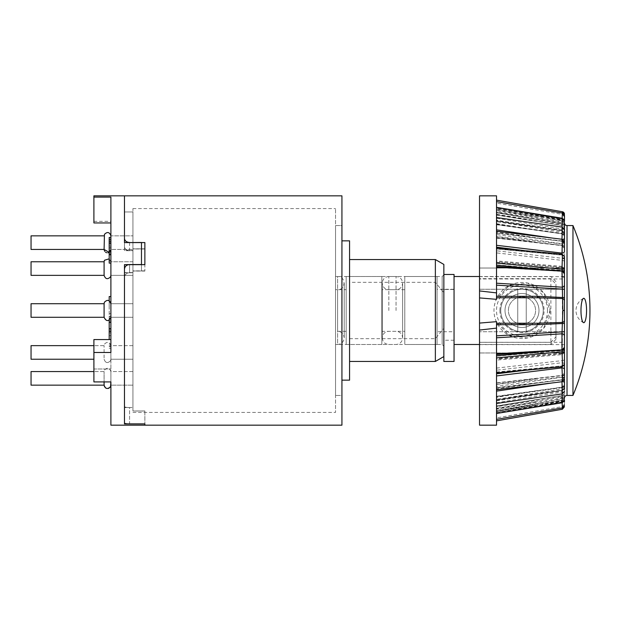 <?xml version="1.0" encoding="UTF-8"?>
<svg xmlns="http://www.w3.org/2000/svg" width="621" height="621" viewBox="0 0 621 621"><rect width="100%" height="100%" fill="white"/><g stroke="black" fill="none" stroke-linecap="round" stroke-linejoin="round"><path stroke-width="0.47" stroke-dasharray="3.1 2.33" d="M335.534 225.563L335.534 395.437L335.534 225.563L335.534 395.437L335.534 225.563L341.93 225.563L341.93 395.437L335.534 395.437L341.93 395.437L341.93 225.563L341.93 395.437L341.93 225.563L335.534 225.563M341.93 380.153L341.93 240.847L341.93 380.153M349.569 240.847L349.569 380.153M349.569 282.33L349.569 361.461L349.569 259.539L349.569 282.33L435.36 282.33L443.852 292.67L443.852 264.437M349.569 338.67L435.36 338.67L435.36 361.461M435.36 259.539L435.36 282.33M443.852 361.461L443.852 274.466L443.852 356.563L443.852 328.33L435.36 338.67M443.852 292.67L443.852 328.33M443.852 346.176L443.852 274.824L443.852 346.176L442.152 344.476L335.534 344.476L335.534 276.524L335.534 344.476L335.534 276.524L335.534 344.476L337.614 344.476L337.614 276.524C346.107 276.12 346.107 290.1 337.614 289.689L337.614 331.311L337.614 289.689L335.534 289.689L335.534 412.429L335.534 208.571L335.534 331.311L335.534 289.689L335.534 331.311L335.534 289.689L346.176 289.689L346.176 331.311L346.176 289.689M442.152 344.476L442.152 276.524L442.152 344.476M132.941 272.681L129.579 272.681C126.467 272.968 124.774 274.567 124.479 277.494C124.767 274.575 126.467 272.968 129.579 272.681L132.941 272.681L132.941 407.555L132.941 272.681M124.479 406.522L124.479 277.494L124.479 406.522C124.759 407.182 126.459 407.523 129.579 407.555C126.459 407.523 124.759 407.182 124.479 406.522L124.479 423.017L124.479 406.522M129.579 242.578L129.579 250.612C126.467 250.348 124.774 249.005 124.479 246.599L124.479 211.971L124.479 246.599C124.767 249.005 126.467 250.341 129.579 250.612L132.941 250.612L129.579 250.612L129.579 242.485L141.472 242.485L141.472 270.973L132.941 270.973L141.472 270.973L141.472 264.554L129.579 264.554C126.474 264.833 124.774 266.417 124.479 269.312L124.479 423.017C124.767 423.584 126.467 423.879 129.579 423.902L129.579 407.555L132.941 407.555L129.579 407.555L129.579 423.902L144.872 423.902L144.872 411.001L132.941 411.001L144.872 411.001L144.872 423.902L144.872 410.978L144.872 423.879M132.941 250.612L132.941 211.971L132.941 250.612L132.941 248.905L141.472 248.905L132.941 248.905L132.941 250.612M124.479 246.599L124.479 238.417L124.479 246.599M144.872 242.4L144.872 270.865L144.872 242.4L124.479 242.4L124.479 195.832L124.479 238.417C124.774 240.863 126.474 242.221 129.579 242.485M341.93 195.832L341.93 425.168M144.872 423.926L144.872 425.168L144.872 423.902L124.479 423.926L124.479 264.453L144.872 264.453M144.872 270.865L132.941 270.865L132.941 411.001L132.941 407.555L124.479 407.578L124.479 264.453M141.472 242.485L141.472 248.905L141.472 242.485M141.472 270.973L141.472 248.905L141.472 270.973M132.941 270.973L132.941 411.001L132.941 270.973M132.941 248.905L132.941 208.571L132.941 248.905M555.974 336.815L555.974 284.185L550.881 278.674L479.528 278.674L479.528 342.326L550.881 342.326L555.974 336.815L555.974 339.376L555.974 284.185M550.881 278.674L550.881 344.476L479.528 344.476M454.044 344.476L454.044 276.524L454.044 344.476M555.974 339.376L550.881 344.476L550.881 342.326M454.044 331.738L454.044 289.262L454.044 331.738L437.06 331.738L437.06 289.262L437.06 331.738M437.06 344.476L437.06 276.524L437.06 344.476L404.783 344.476L404.783 276.524L404.783 344.476M404.783 331.311L404.783 289.689L404.783 331.311L381.845 331.311L381.845 289.689L381.845 331.311M381.845 344.476L381.845 276.524L381.845 344.476L346.176 344.476L346.176 276.524L346.176 344.476M346.176 331.311L337.614 331.311C341.534 331.63 343.731 333.819 344.197 337.894L344.197 283.106L344.197 337.894C343.731 341.961 341.534 344.158 337.614 344.476L337.614 276.524L335.534 276.524L442.152 276.524L443.852 274.824M479.528 342.326L479.528 278.674M454.044 361.461L454.044 274.466L443.852 274.466L443.852 340.23L443.852 274.466M454.044 289.479L443.852 289.479L454.044 289.479L454.044 340.23L454.044 289.479M564.466 397.479L564.404 398.053L564.466 397.479C564.178 398.946 563.464 399.792 562.331 400.017L561.974 401.484L564.466 401.259L564.466 349.584A2.546 1.032 0 0 1 562.362 350.601L496.521 356.151L496.521 322.175C493.128 314.412 493.128 306.627 496.521 298.825L509.212 285.559L527.493 283.013L543.662 292.716L550.027 310.5L543.67 328.276L527.516 337.979L509.204 335.441L496.521 322.175L496.521 425.168M496.521 356.151L496.521 360.095L562.129 354.63L561.92 353.815L496.521 359.272L496.521 358.627L496.521 384.484L562.207 377.032L562.331 375.526L562.347 406.623L562.331 400.017L496.521 411.335L548.001 402.462M564.466 373.687C564.178 374.75 563.464 375.363 562.331 375.526L496.521 383.11L496.521 399.295L562.269 390.159L564.466 387.628M564.466 384.989C564.178 386.246 563.464 386.968 562.331 387.162L496.521 396.555L496.521 410.597L562.315 400.165L564.466 397.642M496.521 405.932L562.323 395.445C564.132 394.327 564.846 393.489 564.466 392.93M496.521 390.267L496.521 412.88L496.521 408.276L496.521 409.092L561.974 398.34A2.546 1.242 0 0 0 564.466 397.106L564.466 394.933L564.466 399.117L561.974 398.985L496.521 410.403L496.521 420.852L496.521 406.033L496.521 406.708L561.974 396.283A2.546 1.389 180 0 0 564.466 394.894L561.974 398.34L562.339 402.726M564.466 400.242A2.546 0.916 180 0 1 561.974 401.158L496.521 412.414L496.521 417.886L562.347 406.623L564.466 404.108M564.466 398.123C564.178 399.598 563.464 400.444 562.331 400.677L561.974 401.911A2.546 0.753 -0 0 0 564.466 401.166L564.466 401.671A2.546 0.404 180 0 1 561.974 402.074L496.521 413.664L496.521 420.852L496.521 413.074L561.974 401.484L562.362 409.255M535.605 405.303L496.521 412.352M496.521 419.369L496.521 413.33L561.974 401.911L562.354 407.935M560.383 397.712L562.331 397.393C563.464 397.176 564.178 396.353 564.466 394.933M496.521 413.493L496.521 409.092M496.521 403.479L496.521 400.157L562.331 390.314L562.292 393.861M496.521 388.117L496.521 389.041L535.605 383.297L496.521 388.055L561.974 380.013L562.23 381.721M496.521 375.946L496.521 389.771M496.521 357.906L496.521 373.819M496.521 372.973L496.521 372.189L496.521 372.685L561.974 366.048L562.16 366.84M496.521 337.793L496.521 355.825M496.521 353.823L562.075 349.607C564.085 348.56 564.877 347.713 564.466 347.069L564.466 347.178A2.546 2.484 -0 0 1 561.974 349.654L562.09 349.864M496.521 328.113L496.521 335.852M564.466 320.056L564.466 323.409M564.466 379.19L564.466 377.785C564.178 378.919 563.464 379.571 562.331 379.749L561.974 380.013A2.546 2.042 -0 0 0 564.466 377.972L564.466 382.66M564.466 388.055L564.466 392.682L564.466 388.055C564.178 389.359 563.464 390.112 562.331 390.314L561.974 390.935A2.546 1.677 0 0 0 564.466 389.258L564.466 388.055M564.466 397.991L564.466 223.009M562.16 254.16L561.974 254.952A2.546 2.313 0 0 1 564.466 257.265L564.466 257.661C564.869 257.04 564.101 256.201 562.16 255.13L496.521 248.974M564.466 349.584L564.466 226.122A2.546 1.389 180 0 0 561.974 224.717L561.974 245.334L562.207 243.968L564.466 246.498M564.466 223.607L561.974 223.917L562.331 225.555C563.464 225.772 564.178 226.572 564.466 227.961L564.466 215.666M564.466 220.789L564.466 223.894A2.546 1.242 -0 0 0 561.974 222.66L562.331 223.607L562.168 218.243M564.466 229.661L564.466 231.742A2.546 1.677 -0 0 0 561.974 230.065L562.075 227.107M564.466 241.81L564.466 243.028A2.546 2.042 0 0 0 561.974 240.987L561.989 239.248M564.466 273.675L564.466 273.822A2.546 2.484 0 0 0 561.974 271.346L562.331 270.872L561.974 271.346L496.521 267.177M564.466 363.735L564.466 364.574C564.178 365.482 563.464 366.01 562.331 366.157L561.974 366.048A2.546 2.313 -0 0 0 564.466 363.735M564.466 399.117L564.466 400.211M564.466 401.671L564.466 405.428M572.966 225.563L572.966 395.437M564.466 351.571A2.546 2.243 180 0 1 561.92 353.815L562.362 353.108L562.362 360.599A2.546 1.413 180 0 0 564.466 359.202M564.466 364.488A2.546 1.731 -0 0 0 561.974 362.757C562.486 369.891 562.486 381.154 561.974 375.666L562.331 375.526M496.521 368.09L562.362 360.599L561.974 362.757L496.521 370.209M564.466 373.524A2.546 2.142 180 0 1 561.974 375.666L496.521 383.11M564.466 378.593A2.546 1.312 -0 0 0 564.272 378.088M562.347 377.304A2.546 1.312 -0 0 0 561.974 377.289L496.521 386.425M564.466 385.858A2.546 1.809 180 0 1 561.974 387.659L562.331 387.162M564.466 389.724A2.546 0.823 0 0 0 561.974 388.901L496.521 399.326M564.466 393.039C564.178 394.428 563.464 395.228 562.331 395.445L496.521 406.033M564.466 397.393L561.974 397.083L496.521 408.339M562.284 407.95L562.331 400.677L541.962 404.186M562.168 402.757L562.331 397.393M564.233 392.41A2.546 0.652 180 0 0 561.974 392.03L562.331 390.314M562.075 393.893L561.974 392.03L496.521 402.781M562.805 381.581A2.546 1.157 180 0 0 561.974 381.511L561.974 380.013M561.989 381.752L552.022 382.971M561.974 367.888L562.331 366.157M562.331 350.128L561.974 349.654L562.331 350.128M564.466 256.426C564.178 255.51 563.464 254.983 562.331 254.843L561.974 253.112M561.974 254.952L496.521 248.811L496.521 248.027M562.23 239.279L562.331 241.251C563.464 241.429 564.178 242.081 564.466 243.215M562.805 239.419A2.546 1.157 180 0 1 561.974 239.489L552.022 238.029M562.292 227.139L562.331 230.686C563.464 230.888 564.178 231.641 564.466 232.945M564.233 228.59A2.546 0.652 180 0 1 561.974 228.97L496.521 218.219L496.521 220.843L496.521 217.521M562.339 218.274L561.974 222.66L496.521 211.908L496.521 207.507M564.466 226.067C564.178 224.647 563.464 223.824 562.331 223.607L562.797 223.731C564.132 224.779 564.691 225.57 564.466 226.122M564.466 221.883L561.974 222.015L496.521 210.597L496.521 212.793L562.331 223.607M564.466 219.834A2.546 0.753 0 0 0 561.974 219.089L562.331 220.323L562.284 213.05M562.354 213.065L561.974 219.089L496.521 207.67L496.521 201.631M564.466 222.877C564.178 221.402 563.464 220.556 562.331 220.323L496.521 208.881L496.521 201.755L496.521 210.597M564.466 219.329A2.546 0.404 180 0 0 561.974 218.926L496.521 207.336L496.521 208.772M564.466 219.741L561.974 219.516L562.331 220.983L562.347 214.377L561.974 223.917L496.521 212.661L496.521 200.148L496.521 207.926L561.974 219.516L562.362 211.753M564.466 223.521L564.404 222.939L564.466 223.521C564.178 222.054 563.464 221.208 562.331 220.983L548.001 218.538M564.466 220.758A2.546 0.916 180 0 0 561.974 219.842L496.521 208.586L496.521 203.114L562.347 214.377L564.466 216.892M496.521 215.076L562.323 225.555L561.974 224.717L496.521 214.292L496.521 214.967L496.521 212.661M564.466 231.276A2.546 0.823 -0 0 1 561.974 232.099L496.521 221.674L496.521 211.256L496.521 214.967L562.331 225.555L564.466 228.07M564.466 236.011C564.178 234.761 563.464 234.039 562.331 233.838L561.974 233.341A2.546 1.809 180 0 1 564.466 235.142M564.466 242.407A2.546 1.312 0 0 1 561.974 243.711L496.521 234.575L496.521 221.674M564.466 247.313C564.178 246.258 563.464 245.644 562.331 245.474L561.974 245.334C562.222 243.09 562.354 243.634 562.362 246.987L562.362 267.892L561.92 267.822L562.129 266.37L564.466 268.916M564.466 247.476A2.546 2.142 180 0 0 561.974 245.334L496.521 237.89L496.521 234.575M564.466 256.512A2.546 1.731 -0 0 1 561.974 258.243L496.521 250.791L496.521 237.68L562.331 245.474M564.466 261.798A2.546 1.413 0 0 0 562.362 260.401L496.521 252.91L496.521 250.791M564.466 271.307L562.362 267.892M564.466 269.429A2.546 2.243 180 0 0 561.92 267.185C562.199 265.617 562.347 266.688 562.362 270.399L496.521 264.849L496.521 298.825L496.521 195.832M564.466 271.416A2.546 1.032 0 0 0 562.362 270.399L562.362 350.601C562.347 354.312 562.199 355.383 561.92 353.815M564.466 349.693L562.362 353.108M496.521 284.581L496.521 292.887M562.331 230.686L496.521 220.843L496.521 218.957L496.521 283.207M564.466 273.931L562.075 271.393L496.521 267.379M561.974 240.987L496.521 232.945L496.521 231.229M560.367 223.281L496.521 212.724L496.521 208.12L496.521 218.219M564.466 223.358L562.315 220.843L496.521 210.403L496.521 214.292M564.466 233.372L562.269 230.841L496.521 221.705L496.521 224.445L562.331 233.838M562.207 243.968L496.521 236.516L496.521 237.89M562.129 266.37L496.521 260.898L496.521 262.373L496.521 252.91M561.92 267.185L496.521 261.728L496.521 264.849M479.528 425.168L479.528 195.832M561.92 353.178L496.521 358.627M496.521 262.373L561.92 267.822M479.528 276.655L564.466 276.655L564.466 352.969L564.466 331.73L479.528 331.73L479.528 344.608L479.528 268.031L479.528 352.969L479.528 331.73L564.466 331.73L564.466 344.608L564.466 342.287L479.528 342.287M537.654 297.762L496.521 297.762M535.605 378.864L496.521 384.314M496.521 236.686L535.605 242.136M496.521 353.621L561.974 349.654M561.974 387.659L496.521 396.796M496.521 224.204L561.974 233.341M535.605 391.09L496.521 397.316M496.521 223.684L535.605 229.91M562.331 254.843L496.521 248.315M496.521 372.189L561.974 366.048M535.605 251.994L525.017 250.69M525.017 370.31L535.605 369.006M535.605 399.8L496.521 406.522M562.331 241.251L496.521 232.883M496.521 214.478L535.605 221.2M535.605 237.703L496.521 231.959M561.974 230.065L496.521 220.455M562.331 379.749L535.605 383.297M535.605 404.613L496.521 411.529M496.521 209.471L535.605 216.387M535.605 226.587L496.521 220.168M496.521 400.545L561.974 390.935M496.521 400.832L535.605 394.413M541.962 216.814L535.605 215.697M535.605 219.151L496.521 212.328M535.605 401.849L496.521 408.672M564.466 352.969L479.528 352.969L564.466 352.969L479.528 352.969L564.466 352.969L564.466 268.031L479.528 268.031L479.528 352.969L479.528 268.031L564.466 268.031L479.528 268.031L564.466 268.031L564.466 352.969M543.235 310.5A21.238 21.238 0 0 1 511.378 328.889A21.238 21.238 0 0 1 511.378 292.111A21.238 21.238 0 0 1 543.235 310.5A21.238 21.238 0 0 1 511.378 328.889A21.238 21.238 0 0 1 511.378 292.111A21.238 21.238 0 0 1 543.235 310.5M564.466 289.262L479.528 289.262L564.466 289.262M564.466 342.287L564.466 278.976L479.528 278.976M550.027 310.5A28.03 28.03 0 0 1 507.986 334.773A28.03 28.03 0 0 1 507.986 286.227A28.03 28.03 0 0 1 550.027 310.5M521.997 324.092A13.592 13.592 0 0 0 533.765 303.708A13.592 13.592 0 0 0 510.229 303.708A13.592 13.592 0 0 0 521.997 324.092A13.592 13.592 0 0 0 533.765 303.708A13.592 13.592 0 0 0 510.229 303.708A13.592 13.592 0 0 0 521.997 324.092M547.481 310.5A25.484 25.484 0 0 0 509.259 288.431A25.484 25.484 0 0 0 509.259 332.569A25.484 25.484 0 0 0 547.481 310.5M526.243 289.502L526.243 331.498A21.425 21.425 0 0 1 517.751 331.498L517.751 289.502A21.425 21.425 0 0 1 526.243 289.502L526.243 331.498M517.751 289.502L517.751 331.498M538.989 310.5A16.984 16.984 0 0 1 513.505 325.21A16.984 16.984 0 0 1 513.505 295.79A16.984 16.984 0 0 1 538.989 310.5A16.984 16.984 0 0 0 521.997 293.516A16.984 16.984 0 0 0 505.013 310.5A16.984 16.984 0 0 0 521.997 327.484A16.984 16.984 0 0 0 538.989 310.5A16.984 16.984 0 0 0 521.997 293.516A16.984 16.984 0 0 0 505.013 310.5A16.984 16.984 0 0 0 521.997 327.484A16.984 16.984 0 0 0 538.989 310.5M144.872 264.655L144.872 248.99L132.941 248.99L132.941 250.705L124.479 250.705L124.479 242.578M132.941 250.705L132.941 211.971L132.941 250.527L124.479 250.527L124.479 211.971L124.479 250.705M132.941 272.58L124.479 272.58M109.195 339.563L109.195 316.299L110.895 316.299L110.895 333.027L110.895 313.667L109.195 313.667L109.195 320.234M110.895 335.658L110.895 333.027L109.195 333.027L109.195 335.658L110.895 335.658M93.903 195.832L93.903 197.098L110.895 197.098L110.895 352.487L110.895 339.563L110.895 352.487L93.903 352.487L93.903 381.915L110.895 381.915L110.895 339.563L110.895 385.152L110.895 371.56L110.895 385.152L110.895 371.56L110.895 385.152L110.895 371.56L110.895 385.152L132.941 385.152L132.941 371.56L132.941 385.152L132.941 371.56L132.941 385.152L132.941 371.56L132.941 385.152L132.941 371.56L132.941 385.152L110.895 385.152L132.941 385.152L110.895 385.152L110.794 385.967M110.895 425.168L110.895 381.915M110.895 222.947L110.895 221.317L110.895 222.947L93.903 222.947L93.903 197.098M110.895 268.559L110.895 275.359L110.895 268.559M110.895 242.64L110.895 249.44L110.895 242.64M110.895 310.5L110.895 303.708L110.895 310.5M110.895 352.441L110.895 345.641L110.895 352.441M110.895 246.995L110.895 263.118L110.895 246.995L109.195 246.995L109.195 240.125L110.895 240.125M110.895 237.447L110.895 239.264M109.195 245.186L109.195 250.015L110.895 250.17L109.195 250.17L109.195 245.186L110.895 245.186M109.195 263.118L109.195 248.167L109.195 252.669L110.895 252.669L109.195 252.553L109.195 246.995M110.895 296.543L110.895 322.02L110.895 296.543L109.195 296.543L109.195 302.908L110.895 302.908M110.895 346.906L110.895 328.936L110.895 348.342L110.895 346.65L109.195 346.65L110.895 346.906M144.872 248.99L144.872 242.578M124.479 264.655L124.479 423.879M124.479 242.4L124.479 250.527M124.479 423.926L124.479 407.578M93.903 352.487L93.903 368.99L110.895 368.99L93.903 368.99L93.903 339.563L110.895 339.563M132.941 407.578L132.941 411.024L144.872 411.024M144.872 410.978L132.941 410.978L132.941 407.531L124.479 407.531M132.941 407.531L132.941 272.79L124.479 272.79M132.941 250.527L132.941 248.811L144.872 248.811M132.941 272.79L132.941 271.074L144.872 271.074M132.941 268.559L132.941 275.359L132.941 268.559M132.941 242.64L132.941 249.44L132.941 242.64M110.895 303.708L132.941 303.708L110.895 303.708L132.941 303.708L132.941 317.292L132.941 303.708L132.941 317.292L132.941 303.708L132.941 317.292L132.941 303.708L110.895 303.708L110.895 317.292L110.895 303.708C108.628 299.322 106.362 299.322 104.095 303.708L104.095 317.292L104.103 303.545M132.941 352.441L132.941 345.641L132.941 352.441M109.195 240.125L109.195 239.264M109.195 248.167L110.895 248.167M109.195 253.88L110.895 253.88M109.195 261.061L110.895 261.061M109.195 300.766L109.195 322.02L110.895 322.02L109.195 322.02L109.195 302.163L110.895 302.163M109.195 302.163L109.195 305.92L110.895 305.92M109.195 305.92L109.195 302.908M109.195 345.385L110.895 345.385M109.195 348.342L110.895 348.342M109.195 346.394L110.895 346.394M109.195 344.112L110.895 344.112M109.195 328.493L109.195 316.539L110.895 316.539L110.895 332.809L110.895 317.952L109.195 317.952L109.195 332.809L109.195 328.493L110.895 328.493M109.195 332.833L110.895 332.809L109.195 332.833M109.195 330.915L110.895 330.915M109.195 320.832L110.895 320.832M109.195 331.389L110.895 331.389M132.941 270.865L132.941 248.811M132.941 248.99L132.941 271.074M31.05 303.708L31.05 317.292L31.05 303.708L31.05 317.292L104.095 317.292L104.095 303.708M31.05 261.767L31.05 275.359L31.05 261.767L31.05 275.359L104.095 275.359L104.095 261.767M132.941 263.063L132.941 275.359L132.941 263.063M110.895 263.063L110.895 275.359L110.895 263.063M31.05 235.848L31.05 249.44L31.05 235.848L31.05 249.44L104.095 249.44L104.452 234.342C107.379 231.517 109.521 232.021 110.895 235.848L110.895 249.44L110.895 235.848L110.895 249.44L110.895 235.848L132.941 235.848L132.941 249.44L132.941 235.848L132.941 249.44L132.941 235.848L110.895 235.848M132.941 274.063L132.941 261.767L132.941 274.063M110.895 274.063L110.895 261.767L110.895 274.063M132.941 317.292L110.895 317.292L132.941 317.292M104.095 357.937L104.095 345.641L104.095 357.937M31.05 357.937L31.05 345.641L31.05 357.937M132.941 357.937L132.941 345.641L132.941 357.937M110.895 357.937L110.895 345.641L110.895 357.937M31.05 371.56L31.05 385.152L31.05 371.56L31.05 385.152L104.095 385.152L104.095 371.56L104.095 381.915M31.05 345.641L31.05 359.233L93.903 359.233M132.941 346.937L132.941 359.233L132.941 346.937M110.895 346.937L110.895 359.233L110.895 346.937M129.579 272.681L129.579 264.554L129.579 272.681M388.831 310.5L388.831 276.524L388.831 310.5M396.051 310.5L396.051 276.524L396.051 310.5M567.02 225.563L567.02 395.437M564.466 217.063A2.546 2.476 -0 0 0 562.362 214.625M564.466 223.948A2.546 2.29 0 0 0 562.362 221.689M564.466 234.614A2.546 2.01 -0 0 0 562.362 232.634M564.466 248.602A2.546 1.638 -0 0 0 562.362 246.987M499.913 310.5A22.084 22.084 0 0 1 533.043 291.373A22.084 22.084 0 0 1 533.043 329.627A22.084 22.084 0 0 1 499.913 310.5M109.195 318.41L110.895 318.41M132.941 211.971L124.479 211.971L132.941 211.971M132.941 412.429L335.534 412.429M132.941 208.571L335.534 208.571M555.974 281.624L550.881 276.524L479.528 276.524M454.044 289.262L437.06 289.262M437.06 276.524L404.783 276.524M404.783 289.689L381.845 289.689M381.845 276.524L346.176 276.524M454.044 340.23L443.852 340.23M388.831 276.524C384.904 276.842 382.715 279.039 382.249 283.106L382.249 337.894C382.715 341.961 384.904 344.158 388.831 344.476L396.051 344.476C399.978 344.158 402.167 341.961 402.633 337.894L402.633 283.106C402.167 287.181 399.978 289.37 396.051 289.689L388.831 289.689C384.904 289.37 382.715 287.181 382.249 283.106L382.249 337.894C382.715 333.819 384.904 331.63 388.831 331.311L396.051 331.311C399.978 331.63 402.167 333.819 402.633 337.894L402.633 283.106C402.167 279.039 399.978 276.842 396.051 276.524L388.831 276.524M562.207 377.032L564.466 374.502M496.521 382.839L562.207 375.356L564.466 372.833M496.521 396.299L562.269 387.116L564.466 384.593M496.521 399.955L562.292 390.291L564.466 387.776M496.521 387.714L562.23 379.633L564.466 377.11M496.521 372.026L562.152 365.87C564.101 364.783 564.869 363.937 564.466 363.339M496.521 233.286L562.23 241.367L564.466 243.89M496.521 221.045L562.292 230.709L564.466 233.224M496.521 224.701L562.269 233.884L564.466 236.399M496.521 238.161L562.207 245.644L564.466 248.167M562.129 354.622L564.466 352.084M583.437 298.383A13.592 13.592 0 0 0 583.445 322.617M564.466 344.608L479.528 344.608M93.903 221.317L110.895 221.317M132.941 261.767L110.895 261.767L109.195 258.825L110.895 261.767L132.941 261.767M110.895 275.359L132.941 275.359L110.895 275.359L132.941 275.359L110.895 275.359L110.538 276.873C107.604 279.691 105.461 279.186 104.095 275.359M109.195 252.382L110.546 250.938L110.895 249.44L132.941 249.44L110.895 249.44L132.941 249.44L110.895 249.44L109.11 252.429M132.941 345.641L110.895 345.641C109.521 341.814 107.379 341.309 104.452 344.135L104.095 345.641L93.903 345.641L104.095 345.641L104.452 344.135C107.379 341.309 109.521 341.814 110.895 345.641L132.941 345.641M132.941 359.233L110.895 359.233L132.941 359.233L110.895 359.233L110.53 360.762C107.604 363.564 105.454 363.052 104.095 359.233C105.469 363.068 107.619 363.564 110.546 360.739L110.895 359.233L132.941 359.233M132.941 371.56L110.895 371.56C109.521 367.733 107.379 367.228 104.452 370.054L104.095 371.56L93.903 371.56L104.095 371.56L104.452 370.054C107.379 367.228 109.521 367.733 110.895 371.56L132.941 371.56M110.895 255.052L109.195 255.052M110.895 251.878L109.195 251.878M110.895 240.467L109.195 240.467M104.095 317.292C105.461 321.119 107.604 321.624 110.538 318.814L110.895 317.292M104.592 251.202L105.578 252.242M106.587 252.716L107.386 252.832M107.441 252.832L108.093 252.786M104.592 386.922L105.578 387.954M106.579 388.428L107.371 388.544M107.425 388.552L108.085 388.498M109.079 388.156L110.088 387.349"/><path stroke-width="0.93" d="M341.93 240.847L349.569 240.847L349.569 380.153L341.93 380.153M443.852 356.563L435.36 361.461L435.36 259.539L349.569 259.539M435.36 259.539L443.852 264.437L443.852 361.461L454.044 361.461L454.044 274.466L443.852 274.466M129.579 242.485C126.474 242.221 124.774 240.863 124.479 238.417L124.479 195.832L124.479 242.578L144.872 242.578L144.872 264.655L124.479 264.655L124.479 423.879L144.872 423.879L144.872 425.168L110.895 425.168L110.895 381.915L93.903 381.915L93.903 352.487L110.895 352.487L110.895 197.098L93.903 197.098L93.903 195.832L341.93 195.832L341.93 425.168L144.872 425.168L144.872 423.902L129.579 423.902C126.467 423.879 124.767 423.584 124.479 423.017L124.479 269.312C124.774 266.417 126.474 264.833 129.579 264.554L141.472 264.554L141.472 242.485L129.579 242.578M479.528 344.476L454.044 344.476M496.521 406.033L496.521 406.708M496.521 408.672L496.521 410.403M496.521 400.545L496.521 400.157M496.521 389.041L496.521 390.267M525.017 370.31L496.521 373.819L496.521 375.946L561.974 367.888A2.546 1.599 180 0 1 564.466 369.487L564.466 377.972M496.521 372.189L496.521 372.685M535.605 352.161L496.521 355.825L496.521 357.906L561.974 351.758L562.331 350.128L496.521 354.537M564.466 257.661L564.466 331.28A2.546 0.605 180 0 1 562.362 331.87L496.521 335.852L496.521 337.793L561.974 333.819L562.843 310.5L561.974 271.346M496.521 324.705L496.521 425.168L479.528 425.168L479.528 330.054L496.521 328.113L496.521 321.67L496.521 324.705L537.359 324.69L537.654 323.238L562.238 322.446A2.546 2.406 180 0 0 564.466 320.056L564.466 310.5L562.843 310.5M537.359 324.69L564.466 323.409L564.466 347.069M564.466 331.28L564.466 377.785M496.521 389.771L562.23 381.721L564.466 379.19L564.466 388.055M564.466 397.106L564.466 397.991C564.636 396.423 565.483 395.577 567.02 395.437L567.02 225.563C565.483 225.423 564.636 224.577 564.466 223.009L564.466 251.513A2.546 1.599 180 0 1 561.974 253.112L562.362 241.864C562.347 238.751 562.215 238.456 561.974 240.987M564.466 226.106L564.466 227.961M562.168 218.243L562.362 213.189A2.546 2.507 180 0 1 564.466 215.666L564.466 220.789L562.331 218.274L496.521 207.336M564.466 223.894L564.466 229.661L562.284 227.139L496.521 217.521M564.466 231.742L564.466 241.81L562.23 239.279L496.521 231.229M564.466 243.215L564.466 251.513M564.466 257.265L564.466 310.5M564.466 347.178L564.466 363.735M564.466 364.574L564.466 369.487M562.805 381.581A2.546 1.157 180 0 1 564.466 382.66L564.466 389.258M496.521 413.493L562.331 402.734L564.466 400.211L564.466 401.166M564.466 401.671L564.466 401.259M567.02 395.437L572.966 395.437L572.966 225.563L567.02 225.563M564.272 378.088A2.546 1.312 -0 0 0 562.347 377.304M496.521 420.859L562.362 409.255L562.284 407.95M496.521 419.369L562.354 407.935L562.168 402.757M562.331 402.726L562.075 393.893M496.521 403.479L562.292 393.861L561.974 381.511M561.974 380.013C562.37 383.297 562.455 381.061 562.238 373.291L561.974 367.888M564.466 353.729A2.546 1.979 180 0 0 561.974 351.758L562.3 358.418C562.432 365.303 562.331 367.849 561.974 366.048M564.466 349.002L562.331 350.128M564.466 336.085A2.546 2.267 180 0 0 561.974 333.819L561.974 349.654M564.466 300.944A2.546 2.406 180 0 0 562.238 298.554L537.654 297.762L496.521 297.762L496.521 299.33L479.528 297.917L479.528 290.946L496.521 292.887L496.521 299.33M564.466 297.591L537.359 296.31L537.654 297.762M564.466 289.72A2.546 0.605 180 0 0 562.362 289.13L496.521 285.148L496.521 283.207L561.974 287.181A2.546 2.267 180 0 0 564.466 284.915M564.466 271.998L562.331 270.872L561.974 269.242L562.362 258.142C562.347 254.377 562.215 253.314 561.974 254.952M564.466 267.271A2.546 1.979 180 0 1 561.974 269.242L496.521 263.094M564.466 238.34A2.546 1.157 180 0 1 562.805 239.419M561.974 239.489L562.292 227.139M562.075 227.107L562.331 218.274M562.362 213.189L564.466 215.572M562.284 213.05L562.362 211.745L564.466 214.253A2.546 2.546 -0 0 0 562.362 211.753L496.521 200.141M580.977 310.5A12.203 2.795 -90 0 1 583.445 298.383A12.203 2.795 -90 0 1 586.558 310.492A12.203 2.795 -90 0 1 583.445 322.625A12.203 2.795 -90 0 1 580.977 310.5M479.528 290.946L479.528 195.832L496.521 195.832L496.521 297.762M562.331 270.872L496.521 266.463L496.521 267.379M496.521 248.315L496.521 248.811M561.974 253.112L496.521 245.295M496.521 321.67L479.528 323.083L479.528 330.054M479.528 323.083L479.528 297.917M496.521 323.238L537.654 323.238L496.521 323.238M537.359 296.31L496.521 296.295M535.605 268.839L496.521 265.175M525.017 250.69L496.521 247.181M552.022 238.029L496.521 229.871M496.521 391.129L552.022 382.971M564.466 278.976L564.466 276.655M93.903 352.487L93.903 339.563L110.895 339.563M93.903 197.098L93.903 222.947L110.895 222.947M110.895 237.447L109.195 237.447L109.195 239.264L110.895 239.264M109.195 239.264L109.195 263.118L110.895 263.118M109.195 254.168L110.895 254.168M109.195 243.378L110.895 243.378M109.195 241.911L110.895 241.911M109.195 241.771L110.895 241.771M109.195 300.766L109.195 296.543L110.895 296.543M109.195 320.234L109.195 328.936L110.895 328.936M109.195 328.936L109.195 331.296L110.895 331.296M109.195 331.296L109.195 339.563M109.195 322.361L110.895 322.361M110.895 303.708C109.521 299.873 107.379 299.369 104.452 302.194L104.095 303.708L31.05 303.708L31.05 317.292L104.095 317.292C106.362 321.678 108.628 321.678 110.895 317.292M110.895 235.848C109.521 232.021 107.379 231.517 104.452 234.342L104.095 249.44L104.592 251.202M109.195 252.382L104.095 249.44L31.05 249.44L31.05 235.848L104.095 235.848L31.05 235.848M104.095 274.063L104.095 275.359L31.05 275.359L31.05 261.767L104.095 261.767L104.095 274.063M31.05 303.708L104.095 303.708L104.095 317.292M93.903 359.233L31.05 359.233L31.05 345.641L93.903 345.641L31.05 345.641M104.095 381.915L104.095 385.152L31.05 385.152L31.05 371.56L93.903 371.56L31.05 371.56M104.095 385.152C105.461 388.979 107.612 389.483 110.538 386.666L110.895 381.915M564.466 277.564A2.546 0.869 180 0 0 562.362 276.702M564.466 259.469A2.546 1.351 180 0 0 562.362 258.142M564.466 243.603A2.546 1.77 180 0 0 562.362 241.864M564.466 230.663A2.546 2.111 180 0 0 562.362 228.582M564.466 221.208A2.546 2.36 180 0 0 562.362 218.887M435.36 361.461L349.569 361.461M479.528 276.524L454.044 276.524M562.362 409.255L564.466 406.747M562.354 407.935L564.466 405.428M562.284 393.861L564.466 391.339M562.16 366.832L564.466 364.302M496.521 353.823L562.075 349.871L564.466 347.325M496.521 267.177L562.075 271.129L564.466 273.675M562.16 254.168L564.466 256.698M572.966 395.437A220.843 220.843 0 0 0 572.966 225.563M562.16 254.16L496.521 248.027M496.521 372.973L562.16 366.84M562.354 213.065L496.521 201.631M104.095 261.767L104.452 260.261L109.195 258.825L104.452 260.261L104.095 261.767L31.05 261.767M105.578 252.242L106.587 252.716M108.093 252.786L109.11 252.429M104.095 275.359C105.454 279.178 107.604 279.691 110.53 276.881L110.895 275.359M104.095 385.175L104.592 386.922M105.578 387.954L106.579 388.428M108.085 388.498L109.079 388.156M110.088 387.349L110.794 385.967"/></g></svg>
